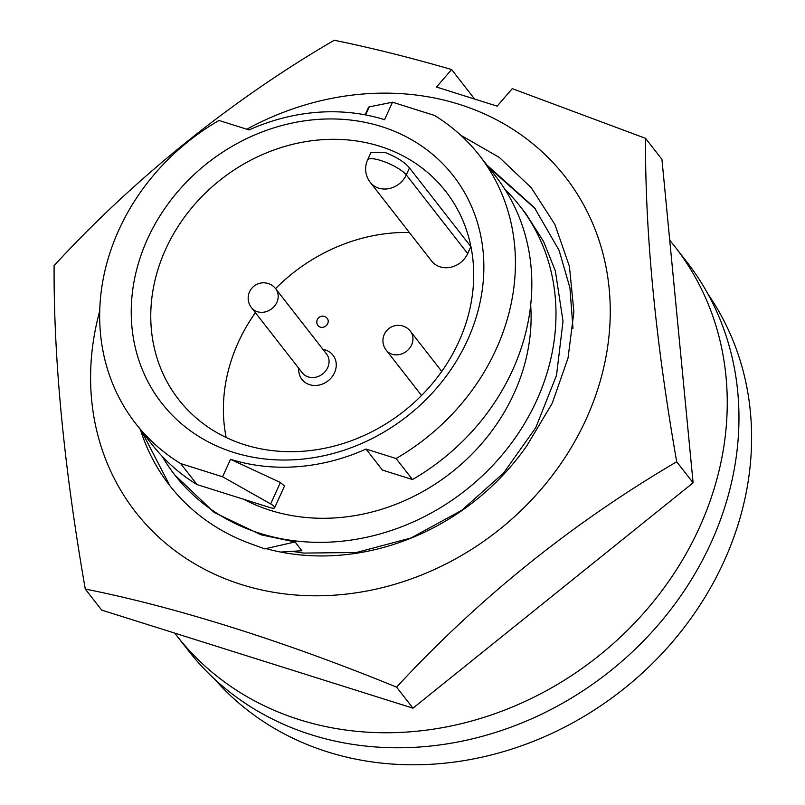 <?xml version="1.0" encoding="UTF-8"?>
<svg xmlns="http://www.w3.org/2000/svg" width="805" height="805" viewBox="0 0 805 805"><rect width="100%" height="100%" fill="white"/><g stroke="black" fill="none" stroke-linecap="round" stroke-linejoin="round"><path stroke-width="1.21" d="M257.389 311.706A15.376 13.403 -37.9 0 0 274.726 305.82A15.376 13.403 -37.9 0 0 275.662 288.713A15.376 15.376 0 0 0 250.929 289.387A15.376 15.376 0 0 0 251.402 307.591A15.376 13.403 -37.9 0 0 257.389 311.706M392.156 354.24A15.376 13.403 -37.9 0 0 409.493 348.354A15.376 13.403 -37.9 0 0 410.429 331.247A15.376 15.376 0 0 0 385.686 331.922A15.376 15.376 0 0 0 386.159 350.125A15.376 13.403 -37.9 0 0 392.156 354.24M251.824 308.114L302.298 372.836A15.365 13.403 -37.9 0 0 315.62 377.243A15.365 13.403 -37.9 0 0 327.716 367.583A15.365 13.403 -37.9 0 0 326.528 353.948L275.773 288.854M298.766 368.308A19.692 17.177 -37.9 0 0 312.732 385.353A19.692 17.177 -37.9 0 0 334.538 372.705A19.692 17.177 -37.9 0 0 322.996 349.41M174.745 633.112A316.043 275.612 -37.9 0 0 176.617 635.548L188.33 650.561A316.043 275.612 -37.9 0 0 462.342 741.093A316.043 275.612 -37.9 0 0 711.197 542.429A316.043 275.612 -37.9 0 0 686.786 261.887L675.073 246.863A316.043 275.612 -37.9 0 0 669.73 240.252M176.617 635.548A316.043 275.612 -37.9 0 0 450.629 726.07A316.043 275.612 -37.9 0 0 699.485 527.416A316.043 275.612 -37.9 0 0 675.073 246.863M214.603 679.168A313.316 273.237 -37.9 0 0 327.524 751.88A313.316 273.237 -37.9 0 0 675.717 638.063A313.316 273.237 -37.9 0 0 708.128 294.338M243.845 499.331A192.667 168.014 -37.9 0 0 270.349 510.35A192.667 168.014 -37.9 0 0 530.666 304.974M479.428 155.466L495.83 176.496A217.964 190.081 -37.9 0 1 412.482 479.549L382.415 470.08L366.023 449.049A192.667 168.014 142.1 0 1 230.522 459.283L222.593 476.781L180.662 463.569A217.964 190.081 -37.9 0 1 135.663 423.521A217.964 190.081 -37.9 0 1 219.01 120.468L249.077 129.937A192.667 168.014 142.1 0 1 384.569 119.704L392.498 102.205L434.438 115.417A217.964 190.081 -37.9 0 1 479.428 155.466A217.964 190.081 -37.9 0 1 396.08 458.518L366.023 449.049M135.663 423.521L152.065 444.551A217.964 190.081 -37.9 0 0 197.054 484.6L269.896 507.542A7.788 1.962 -155.6 0 0 274.646 507.754L284.497 486.039L280.382 482.497L230.522 459.283M381.459 126.566A184.878 161.231 -37.9 0 0 147.476 239.065A184.878 161.231 -37.9 0 0 233.641 452.42A184.878 161.231 -37.9 0 0 467.614 339.921A184.878 161.231 -37.9 0 0 381.459 126.566M379.92 146.289A169.312 147.647 -37.9 0 0 189.064 211.121A169.312 147.647 -37.9 0 0 178.72 399.612A169.312 147.647 -37.9 0 0 244.549 444.712A169.312 147.647 -37.9 0 0 435.404 379.88A169.312 147.647 -37.9 0 0 445.749 191.389A169.312 147.647 -37.9 0 0 379.92 146.289M162.268 456.445A218.739 190.755 -37.9 0 0 174.876 475.071A218.739 190.755 -37.9 0 0 259.924 533.333A218.739 190.755 -37.9 0 0 506.506 449.572A218.739 190.755 -37.9 0 0 519.869 206.06L526.138 214.09L543.576 241.5L555.37 270.973L563.017 321.316L556.507 375.392L535.758 427.686L503.588 473.028L461.678 510.35L411.003 537.981L356.464 552.492L303.747 553.085L292.296 551.395M519.869 206.06A218.739 190.755 -37.9 0 0 504.866 189.296M280.734 552.069L301.905 550.731L295.073 541.956L261.082 534.822L214.261 512.513L174.876 475.071M409.322 232.464A169.312 147.647 -37.9 0 0 275.582 288.603M255.376 312.662A169.312 147.647 -37.9 0 0 226.165 437.487M409.473 167.903L406.294 174.886A21.795 5.494 24.4 0 0 380.866 160.537A21.795 5.494 -155.6 0 0 367.573 159.943L370.853 152.719L384.599 152.296C396.251 156.814 404.543 162.006 409.473 167.903L470.845 246.612A169.312 147.647 -37.9 0 1 470.915 246.642M246.803 129.223A272.452 237.596 142.1 0 1 536.18 146.55A272.452 237.596 142.1 0 1 586.312 418.791A272.452 237.596 142.1 0 1 261.454 589.914A272.452 237.596 142.1 0 1 99.76 310.891M676.703 461.768C655.441 340.243 645.057 232.424 645.529 138.329L512.262 88.641L497.158 106.159L436.501 87.051L451.605 69.532C410.288 57.558 371.165 47.797 334.236 40.25C232.806 99.156 134.194 178.418 54.106 265.62C53.583 359.211 63.977 467.021 85.28 589.069C175.41 606.879 285.292 641.595 396.583 687.138C478.834 598.226 572.214 523.099 676.703 461.768L693.105 482.799L661.931 159.35L645.529 138.329M141.569 431.098L169.986 485.898M140.432 429.639A229.254 199.922 -37.9 0 0 169.634 485.435A229.254 199.922 -37.9 0 0 250.053 543.526L264.734 548.869L266.173 548.678A229.254 199.922 -37.9 0 0 527.023 445.487L552.19 403.355L568.048 357.994L573.895 311.847L569.447 266.465L554.887 224.424L531.28 187.746L499.412 157.498L460.712 135.19M572.979 328.329L569.93 287.818L559.093 250.335L534.389 207.589L486.945 165.095M535.315 208.787L488.796 167.47M85.28 589.069L101.682 610.099L412.975 708.169L693.105 482.799M474.286 98.623L451.605 69.532M412.975 708.169L396.583 687.138M295.073 541.956L264.734 548.869M197.054 484.6L180.662 463.569M467.675 253.595L406.294 174.886A21.795 19.008 142.1 0 1 378.712 188.149A21.795 19.008 142.1 0 1 370.24 182.343L431.611 261.051A21.795 19.008 -37.9 0 0 450.508 267.3A21.795 19.008 -37.9 0 0 467.675 253.595L470.845 246.612M318.045 325.582A5.836 5.092 -37.9 0 0 320.31 327.132A5.836 5.092 -37.9 0 0 326.89 324.898A5.836 5.092 -37.9 0 0 327.253 318.398A5.836 5.836 0 0 0 319.052 317.381A5.836 5.836 0 0 0 318.045 325.582M412.482 479.549L396.08 458.518M274.646 507.754A7.788 1.962 -155.6 0 0 270.661 503.92L222.593 476.781M365.138 114.833L368.559 107.276A7.788 1.962 24.4 0 1 369.233 106.874L392.498 102.205M365.581 114.924L369.233 106.874M280.382 482.497L270.661 503.92M410.54 331.388L441.744 371.417M367.573 159.943A21.795 21.795 0 0 0 370.24 182.343M386.591 350.648L421.548 395.486"/></g></svg>
